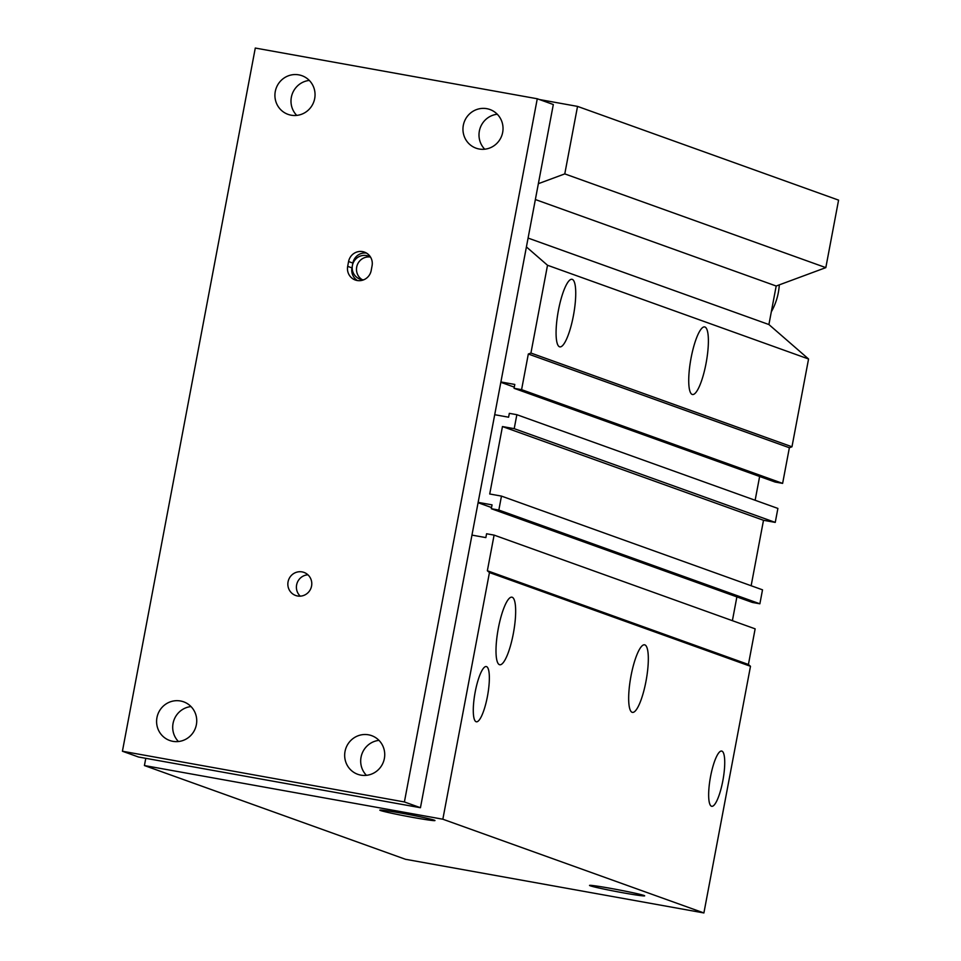 <?xml version="1.0" encoding="UTF-8"?>
<svg xmlns="http://www.w3.org/2000/svg" width="961" height="961" viewBox="0 0 961 961"><rect width="100%" height="100%" fill="white"/><g stroke="black" fill="none" stroke-linecap="round" stroke-linejoin="round"><path stroke-width="1.44" d="M487.359 570.75L748.415 664.483L750.493 666.297L489.449 572.564L487.359 570.75L494.098 535.109L755.142 628.842L748.415 664.483M782.626 483.383L521.583 389.661L528.322 354.02L789.365 447.742L782.626 483.383L775.107 482.038L514.063 388.304L514.796 384.448L500.897 381.949M528.322 354.02L530.928 353.047L791.972 446.781L789.365 447.742M489.449 572.564L442.841 819.216L703.896 912.95L750.493 666.297M487.443 696.365A28.073 6.415 -79.8 0 1 476.356 721.795A28.073 6.415 -79.8 0 1 474.998 693.049A28.073 6.415 -79.8 0 1 486.29 666.55A28.073 6.415 -79.8 0 1 487.443 696.365M722.816 780.885A28.073 6.415 -79.8 0 1 711.729 806.303A28.073 6.415 -79.8 0 1 710.371 777.557A28.073 6.415 -79.8 0 1 721.663 751.058A28.073 6.415 -79.8 0 1 722.816 780.885M645.984 681.289A34.332 7.856 -79.8 0 1 632.422 712.389A34.332 7.856 -79.8 0 1 630.764 677.229A34.332 7.856 -79.8 0 1 644.567 644.807A34.332 7.856 -79.8 0 1 645.984 681.289M513.318 633.659A34.332 7.856 -79.8 0 1 499.756 664.76A34.332 7.856 -79.8 0 1 498.098 629.587A34.332 7.856 -79.8 0 1 511.913 597.177A34.332 7.856 -79.8 0 1 513.318 633.659M521.583 389.661L514.063 388.304M471.959 535.109L485.846 537.607L486.578 533.763L494.098 535.109M491.311 508.717L752.355 602.439L759.875 603.796L762.517 589.826L501.474 496.104L498.831 510.063L491.311 508.717L492.044 504.861L478.146 502.363M501.474 496.104L489.726 493.99L502.459 426.552L514.207 428.666L775.251 522.4L763.502 520.285L502.459 426.552M494.711 414.708L508.597 417.206L509.33 413.35L516.85 414.696L514.207 428.666M526.412 246.929L547.518 265.26L530.928 353.047M539.433 99.536L577.537 106.395L564.78 173.893L538.364 183.683M442.841 819.216L144.414 765.545L145.784 758.325M763.502 520.285L751.142 585.742M775.251 522.4L777.893 508.429L516.85 414.696M706.047 363.402A34.332 7.856 -79.8 0 1 692.485 394.515A34.332 7.856 -79.8 0 1 690.827 359.342A34.332 7.856 -79.8 0 1 704.641 326.92A34.332 7.856 -79.8 0 1 706.047 363.402M573.393 315.773A34.332 7.856 -79.8 0 1 559.819 346.873A34.332 7.856 -79.8 0 1 558.173 311.712A34.332 7.856 -79.8 0 1 571.975 279.291A34.332 7.856 -79.8 0 1 573.393 315.773M590.21 885.79A28.073 1.057 10.7 0 1 589.513 885.417A28.073 1.057 10.7 0 1 617.298 889.598A28.073 1.057 10.7 0 1 644.675 895.844A28.073 1.057 10.7 0 1 620.073 892.252A28.073 1.057 10.7 0 1 590.21 885.79M380.508 810.507A28.073 1.057 10.7 0 1 379.823 810.123A28.073 1.057 10.7 0 1 407.608 814.303A28.073 1.057 10.7 0 1 434.985 820.55A28.073 1.057 10.7 0 1 410.383 816.958A28.073 1.057 10.7 0 1 380.508 810.507M144.414 765.545L405.458 859.278L703.896 912.95M732.39 620.674L736.883 596.889M478.073 502.711L491.527 507.54M498.831 510.063L759.875 603.796M755.142 500.261L759.634 476.476M500.825 382.298L514.279 387.127M791.972 446.781L808.561 358.994L768.908 324.542L776.188 286.018L825.823 267.626L838.581 200.128L577.537 106.395M547.518 265.26L808.561 358.994M528.082 238.076L768.908 324.542M535.361 199.54L776.188 286.018M564.78 173.893L825.823 267.626M779.299 284.864A61.312 59.642 109.8 0 1 771.299 311.869M370.586 257.176A12.265 11.928 -70.2 0 0 352.411 265.488A12.265 11.928 -70.2 0 0 363.666 279.819M366.537 253.091A12.265 11.928 -70.2 0 0 352.867 263.074L351.954 267.891A12.265 11.928 -70.2 0 0 357.492 280.564M348.579 261.536A12.265 11.928 109.8 0 1 364.471 252.118A12.265 11.928 109.8 0 1 372.075 265.765L371.174 270.582A12.265 11.928 109.8 0 1 355.282 280.011A12.265 11.928 109.8 0 1 347.678 266.353L348.579 261.536L352.867 263.074M297.538 595.988A12.265 11.928 109.8 0 1 288.588 579.903A12.265 11.928 109.8 0 1 303.976 572.408A12.265 11.928 109.8 0 1 297.538 595.988M307.916 574.81A12.265 11.928 -70.2 0 0 300.264 596.156M370.369 257.043A12.265 11.928 -70.2 0 0 362.225 279.699M378.982 740.366A20.541 19.989 -70.2 0 0 366.429 775.335M368.495 734.805A20.541 19.989 109.8 0 1 383.992 760.151A20.541 19.989 109.8 0 1 357.744 774.302A20.541 19.989 109.8 0 1 368.495 734.805M309.31 80.424A20.541 19.989 -70.2 0 0 296.745 115.404M298.811 74.862A20.541 19.989 109.8 0 1 314.307 100.208A20.541 19.989 109.8 0 1 288.06 114.371A20.541 19.989 109.8 0 1 298.811 74.862M497.293 114.239A20.541 19.989 -70.2 0 0 484.74 149.207M486.807 108.677A20.541 19.989 109.8 0 1 502.291 134.023A20.541 19.989 109.8 0 1 476.043 148.174A20.541 19.989 109.8 0 1 486.807 108.677M190.999 706.563A20.541 19.989 -70.2 0 0 178.446 741.532M180.512 700.989A20.541 19.989 109.8 0 1 195.996 726.336A20.541 19.989 109.8 0 1 169.749 740.499A20.541 19.989 109.8 0 1 180.512 700.989M404.401 801.954L122.419 751.238L255.29 48.05L537.271 98.767L404.401 801.954L420.45 807.72L553.32 104.521L537.271 98.767M420.45 807.72L138.468 757.004L122.419 751.238M347.678 266.353L351.954 267.891"/></g></svg>

